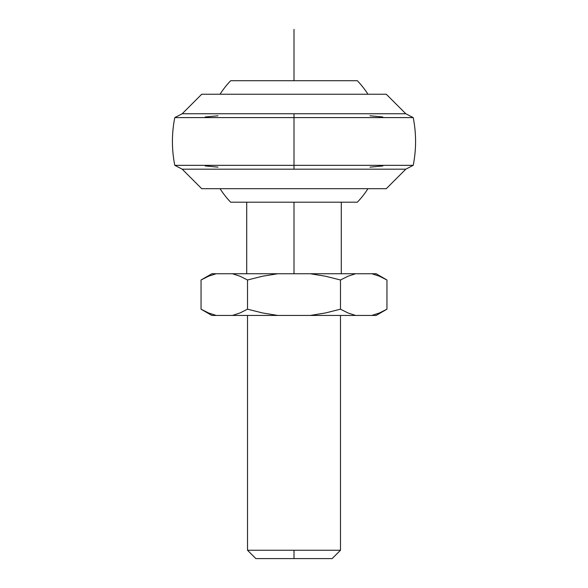 <?xml version="1.0" encoding="UTF-8"?>
<svg xmlns="http://www.w3.org/2000/svg" width="588" height="588" viewBox="0 0 588 588"><rect width="100%" height="100%" fill="white"/><g stroke="black" fill="none" stroke-linecap="round" stroke-linejoin="round"><path stroke-width="0.88" d="M182.207 113.749L174.79 117.593L294 117.593L294 113.749L182.207 113.749L201.713 94.242L386.287 94.242L405.793 113.749L386.287 94.242L201.713 94.242L182.207 113.749L405.793 113.749L294 113.749L294 117.593L413.21 117.593C416.355 133.505 416.355 149.418 413.21 165.338L294 165.338L294 169.182L405.793 169.182L182.207 169.182L201.713 188.689L386.287 188.689L405.793 169.182L386.287 188.689L201.713 188.689L182.207 169.182L294 169.182L294 165.338L174.79 165.338C171.645 149.418 171.645 133.505 174.79 117.593L294 117.593L294 165.338L294 117.593L413.21 117.593A121.576 121.576 0 0 1 413.21 165.338L174.79 165.338L182.207 169.182M367.956 188.689A87.752 87.752 0 0 1 357.342 202.191L294 202.191L294 273.736L294 202.191L230.658 202.191A87.752 87.752 0 0 1 220.044 188.689M202.566 279.138L201.045 279.998L201.045 309.192L208.542 312.956L216.171 315.455L277.786 315.455L262.52 312.956L247.519 309.192L240.022 312.956L232.385 315.455L211.878 315.455L216.171 315.455L208.542 312.956L201.045 309.192L211.878 315.455L201.045 309.192L201.045 279.998L208.542 276.228L216.171 273.736L232.385 273.736L240.022 276.228L247.519 279.998L262.52 276.228L277.786 273.736L310.214 273.736L325.48 276.228L340.481 279.998L347.978 276.228L355.615 273.736L371.829 273.736L379.458 276.228L386.955 279.998L376.122 273.736L386.955 279.998L386.955 309.192L379.458 312.956L371.829 315.455L376.122 315.455L386.955 309.192L379.458 312.956L371.829 315.455L379.458 312.956M247.519 550.258L340.481 550.258L340.481 315.455L340.481 550.258L294 550.258L294 558.6L332.139 558.6L294 558.6L294 550.258L247.519 550.258L247.519 315.455L247.519 550.258L255.861 558.6L294 558.6L255.861 558.6M371.829 315.455L355.615 315.455L347.978 312.956L340.481 309.192L340.481 279.998L347.978 276.228L355.615 273.736L310.214 273.736L325.48 276.228L340.481 279.998L340.481 309.192L325.48 312.956L310.214 315.455L277.786 315.455L262.52 312.956L247.519 309.192L247.519 279.998L262.52 276.228L277.786 273.736L232.385 273.736L240.022 276.228L247.519 279.998L247.519 309.192L240.022 312.956L232.385 315.455L355.615 315.455L347.978 312.956L340.481 309.192L325.48 312.956L310.214 315.455L376.122 315.455M385.434 310.052L386.955 309.192L386.955 279.998L379.458 276.228L371.829 273.736L376.122 273.736L211.878 273.736L216.171 273.736L208.542 276.228L216.171 273.736M247.519 309.192L262.52 312.956M340.481 279.998L325.48 276.228M211.878 273.736L201.045 279.998L208.542 276.228M357.328 80.725L230.672 80.725L357.328 80.725A87.752 87.752 0 0 1 367.956 94.242M357.342 202.191L230.658 202.191M220.044 94.242A87.752 87.752 0 0 1 230.672 80.725M174.79 117.593A121.576 121.576 0 0 0 174.79 165.338M205.212 165.941L217.994 167.139M218.001 115.785L205.139 116.997M369.999 167.146L382.861 165.934M382.788 116.99L370.006 115.785M294 80.725L294 29.4M405.793 113.749L413.21 117.593M413.21 165.338L405.793 169.182M341.283 202.191L341.283 273.736M340.481 550.258L332.139 558.6M246.717 202.191L246.717 273.736"/></g></svg>
